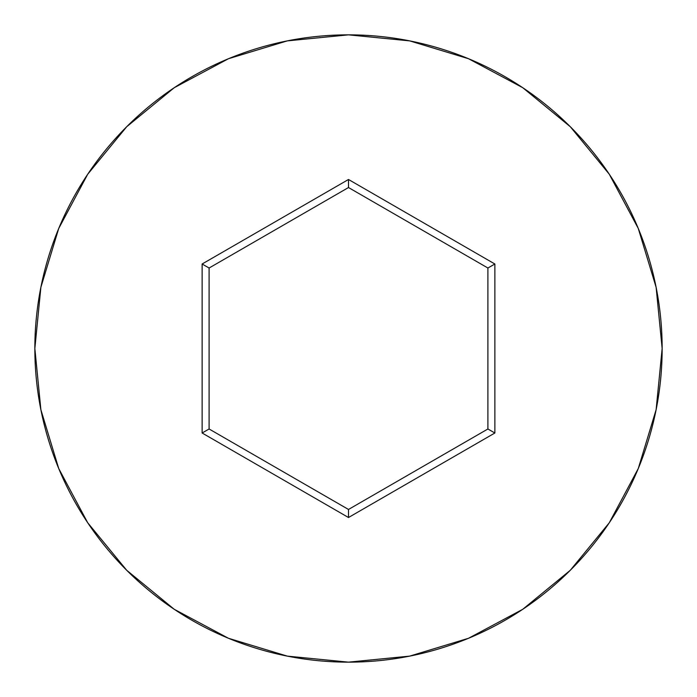 <?xml version="1.0" encoding="UTF-8"?>
<svg xmlns="http://www.w3.org/2000/svg" width="697" height="697" viewBox="0 0 697 697"><rect width="100%" height="100%" fill="white"/><g stroke="black" fill="none" stroke-linecap="round" stroke-linejoin="round"><path stroke-width="1.05" d="M34.85 348.5A313.65 313.65 0 0 1 348.5 34.85A313.65 313.65 0 0 1 662.15 348.5A313.65 313.65 0 0 0 348.5 34.85A313.65 313.65 0 0 0 34.85 348.5L40.879 409.688L58.722 468.532L87.709 522.759L126.715 570.285L174.241 609.291L228.468 638.278L287.312 656.121L348.5 662.15L409.688 656.121L468.532 638.278L522.759 609.291L570.285 570.285L609.291 522.759L638.278 468.532L656.121 409.688L662.15 348.5L656.121 287.312L638.278 228.468L609.291 174.241L570.285 126.715L522.759 87.709L468.532 58.722L409.688 40.879L348.5 34.85L287.312 40.879L228.468 58.722L174.241 87.709L126.715 126.715L87.709 174.241L58.722 228.468L40.879 287.312L34.85 348.5A313.65 313.65 0 0 0 348.5 662.15A313.65 313.65 0 0 0 662.15 348.5A313.65 313.65 0 0 1 348.5 662.15A313.65 313.65 0 0 1 34.85 348.5M202.13 433.003L202.13 263.997L348.5 179.486L494.87 263.997L494.87 433.003L348.5 517.514L202.13 433.003L348.5 517.514L494.87 433.003L487.9 428.986L348.5 509.463L209.1 428.986L209.1 268.014L348.5 187.537L487.9 268.014L487.9 428.986L348.5 509.463L348.5 517.514L348.5 509.463L209.1 428.986L202.13 433.003L209.1 428.986L209.1 268.014L202.13 263.997L202.13 433.003M487.9 428.986L494.87 433.003L494.87 263.997L487.9 268.014L487.9 428.986M487.9 268.014L494.87 263.997L348.5 179.486L348.5 187.537L487.9 268.014M348.5 187.537L348.5 179.486L202.13 263.997L209.1 268.014L348.5 187.537"/></g></svg>
